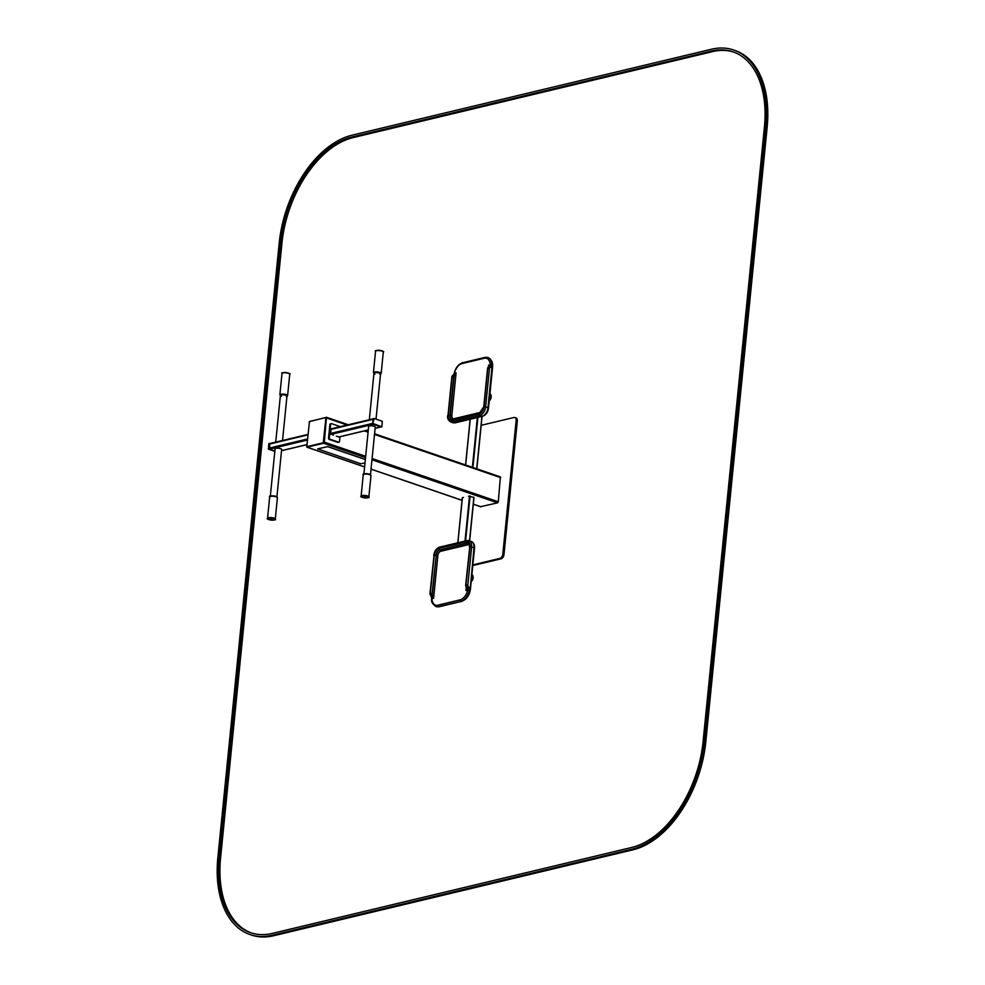 <?xml version="1.0" encoding="UTF-8"?>
<svg xmlns="http://www.w3.org/2000/svg" width="985" height="985" viewBox="0 0 985 985"><rect width="100%" height="100%" fill="white"/><g stroke="black" fill="none" stroke-linecap="round" stroke-linejoin="round"><path stroke-width="1.48" d="M472.788 565.562L501.082 558.803A3.891 2.364 -71.1 0 0 503.988 554.481L517.31 420.989A3.891 2.364 -71.1 0 0 516.029 417.911L514.872 417.517A3.891 2.364 -71.1 0 0 513.973 417.48L481.296 425.298A3.891 2.364 -71.1 0 0 481.185 425.323M472.862 564.873L499.912 558.396A3.891 2.364 -71.1 0 0 502.818 554.087L516.152 420.583A3.891 2.364 -71.1 0 0 514.872 417.517M309.487 421.469L325.949 417.578L323.252 442.794L306.803 446.685L309.487 421.469M326.084 417.677L324.127 442.031L323.548 442.893L307.271 446.784M490.752 395.65A3.989 2.426 108.9 0 1 490.764 395.724A3.989 2.426 108.9 0 1 490.801 396.635A3.989 2.426 108.9 0 1 489.274 400.378M489.927 393.852A4.186 2.549 108.9 0 1 490.739 395.576A4.186 2.549 108.9 0 1 490.776 396.536A4.186 2.549 108.9 0 1 489.274 400.366M480.643 506.672L497.573 502.855L498.299 501.771L500.392 476.9L374.559 433.843M306.569 446.39L307.098 447.19L323.634 443.238L324.361 442.154L326.454 417.283L309.155 421.715M468.503 496.218L473.994 497.413L469.574 540.851M462.384 497.819L463.418 497.437M472.702 576.434A3.989 2.426 108.9 0 1 472.714 576.496A3.989 2.426 108.9 0 1 472.751 577.407A3.989 2.426 108.9 0 1 471.236 581.162A4.186 2.549 108.9 0 0 472.738 577.321A4.186 2.549 108.9 0 0 472.702 576.36A4.186 2.549 108.9 0 0 471.877 574.624M464.735 599.766A10.7 6.513 -71.1 0 0 470.448 588.968L474.524 548.177A6.809 4.137 -71.1 0 0 474.241 545.062M436.109 606.551A11.66 7.104 -71.1 0 0 436.256 606.6A11.66 7.104 -71.1 0 0 438.928 606.698L461.177 601.367A11.66 7.104 -71.1 0 0 469.919 588.427L469.217 588.18L469.279 590.471L467.678 590.138L467.641 588.673L469.217 588.18A3.891 2.881 -103.4 0 0 468.294 586.506L467.001 587.503A2.721 2.019 -103.4 0 1 467.641 588.673M431.984 599.348L431.664 597.279A2.721 2.019 76.6 0 0 431.011 596.11A2.721 2.019 -103.4 0 1 430.223 593.512L434.286 555.257A6.218 3.792 108.9 0 1 438.953 548.35L466.287 541.812A6.218 3.792 108.9 0 1 469.759 546.774L465.954 584.967L470.017 546.712A6.612 4.026 -71.1 0 0 466.324 541.442L438.99 547.98A6.612 4.026 -71.1 0 0 434.028 555.318L430.199 593.943M432.304 594.657L436.22 555.478L432.107 593.573A1.551 1.157 76.6 0 0 432.304 594.657L431.295 596.048L433.597 598.289L437.857 555.589A3.891 2.364 108.9 0 1 440.763 551.28L468.109 544.742A3.891 2.364 108.9 0 1 469.377 544.964M466.25 586.654L466.016 590.532L467.678 590.138A10.503 6.39 -71.1 0 1 460.118 599.853L437.869 605.184A10.503 6.39 -71.1 0 1 431.935 598.683L433.597 598.289L432.292 594.768M466.496 587.516L466.016 590.532L466.324 587.454M435.961 606.501A11.66 7.104 -71.1 0 0 438.633 606.588L438.928 606.698A1.17 0.862 76.6 0 0 439.31 606.711L435.961 606.501C432.513 604.162 431.085 601.663 431.652 599.015L431.27 596.048A2.721 2.019 76.6 0 1 430.47 593.45L432.107 593.573M484.768 415.128A6.809 4.137 -71.1 0 0 488.498 408.196L492.562 367.405A10.7 6.513 -71.1 0 0 492.18 362.652M489.877 365.964L490.173 364.758L491.81 364.672L491.33 366.605L489.877 365.964A2.721 2.019 -103.4 0 1 489.052 366.629A2.721 2.019 76.6 0 0 487.797 368.525L483.733 406.78A6.218 3.792 108.9 0 1 479.079 413.688L451.733 420.226A6.218 3.792 108.9 0 1 448.261 415.276L452.066 377.07L448.003 415.325A6.612 4.026 -71.1 0 0 451.696 420.595L479.042 414.057A6.612 4.026 -71.1 0 0 483.992 406.719L487.797 368.525L489.446 368.649L485.63 406.842L483.992 406.719M487.501 369.006L488.338 366.9M453.814 375.581L454.171 373.352C455.649 367.7 458.456 364.167 462.593 362.751A1.17 0.862 76.6 0 0 461.99 363.588A10.503 6.39 -71.1 0 0 454.43 373.315L456.092 372.909L453.334 375.174A2.721 2.019 76.6 0 0 452.066 377.07L453.716 377.193L449.899 415.387L448.261 415.276M488.622 366.752L488.511 365.164L490.173 364.758A10.503 6.39 -71.1 0 0 484.238 358.269L461.99 363.588M480.766 412.309L453.999 418.711A3.891 2.364 108.9 0 1 451.832 415.608L456.092 372.909L454.097 376.307A1.551 1.157 76.6 0 0 453.716 377.193M454.38 373.5L453.002 375.26A1.17 0.776 70 0 1 453.063 375.236A2.721 2.019 76.6 0 0 453.888 374.571M488.067 368.07L488.609 366.851M454.11 376.196L453.063 375.236A2.721 2.019 -103.4 0 0 451.819 377.132L448.003 415.325M489.927 393.791A4.186 2.549 108.9 0 1 489.25 400.599M471.889 574.563A4.186 2.549 108.9 0 1 471.212 581.372M269.89 443.509L269.176 449.025L274.852 450.97L269.471 449.123L269.767 443.546L307.689 434.545M275.037 449.111A3.398 0.973 5.7 0 1 274.963 448.864A3.398 0.973 5.7 0 1 276.994 448.187A3.398 0.973 5.7 0 1 280.577 448.667A3.398 0.973 5.7 0 1 281.735 449.542A3.398 0.973 5.7 0 1 281.611 449.763M271.688 519.033L270.887 519.058L271.688 519.033M276.883 497.154A3.3 0.948 -174.3 0 0 275.751 496.341A3.3 0.948 -174.3 0 0 272.316 495.861A3.3 0.948 -174.3 0 0 270.309 496.502M280.922 396.068A3.3 0.948 5.7 0 1 280.393 395.477A3.3 0.948 5.7 0 1 283.766 394.862A3.3 0.948 5.7 0 1 286.967 396.13A3.3 0.948 5.7 0 1 286.339 396.61M274.815 451.327L268.536 449.172L268.77 443.878L269.496 443.521M373.167 418.896L331.317 428.82L330.504 433.462L333.349 435.198M336.267 436.207L339.074 436.884M331.009 434.397L373.229 424.301L381.072 426.924M375.199 427.379A3.398 0.973 -174.3 0 0 375.322 427.158A3.398 0.973 -174.3 0 0 372.035 425.852A3.398 0.973 -174.3 0 0 368.55 426.48A3.398 0.973 -174.3 0 0 368.624 426.727M330.911 429.386L373.13 419.29L372.724 423.365L330.504 433.462M339.985 436.749L339.529 441.342A1.17 0.862 -103.4 0 1 338.532 442.154L330.073 439.261A1.17 0.862 -103.4 0 1 329.31 437.845L330.64 424.498A1.17 0.862 -103.4 0 1 331.625 423.685L340.096 426.579A1.17 0.862 -103.4 0 1 340.281 426.677M338.483 442.166A1.17 0.862 -103.4 0 1 337.781 442.339L329.31 439.445A1.17 0.862 -103.4 0 1 328.547 438.029L329.877 424.683A1.17 0.862 -103.4 0 1 330.862 423.87M374.485 373.869A3.3 0.948 5.7 0 1 373.955 373.278A3.3 0.948 5.7 0 1 377.341 372.675A3.3 0.948 5.7 0 1 380.542 373.943A3.3 0.948 5.7 0 1 379.902 374.411M365.263 496.834L364.462 496.859L365.263 496.834M370.446 474.967A3.3 0.948 -174.3 0 0 369.326 474.142A3.3 0.948 -174.3 0 0 365.878 473.674A3.3 0.948 -174.3 0 0 363.871 474.302M373.894 418.551L373.167 418.921L372.933 424.203L381.343 426.948M373.315 423.587L381.872 426.862L382.303 421.297L374.128 418.49L372.687 423.735M365.361 459.453L327.771 446.574L317.675 448.852M365.349 459.552L327.759 446.673L317.638 448.889L360.744 463.75L365.004 462.975M272.168 935.245A97.219 59.186 108.9 0 1 249.907 934.506A97.219 59.186 108.9 0 1 217.845 857.75L279.198 243.098A97.219 59.186 108.9 0 1 352.027 135.191L711.367 49.25A97.219 59.186 108.9 0 1 733.64 49.989A97.219 59.186 108.9 0 1 765.702 126.757L704.349 741.397A97.219 59.186 108.9 0 1 631.52 849.316L272.168 935.245L273.633 935.75A97.219 59.186 108.9 0 1 251.36 935.011L249.907 934.506M733.64 49.989L735.093 50.494A97.219 59.186 108.9 0 1 767.155 127.25L705.802 741.902A97.219 59.186 108.9 0 1 632.973 849.809L273.633 935.75M272.352 933.398L631.705 847.457A95.274 58.004 -71.1 0 0 703.081 741.705L764.422 127.053A95.274 58.004 -71.1 0 0 733.012 51.836A95.274 58.004 -71.1 0 0 711.182 51.109L351.842 137.038A95.274 58.004 -71.1 0 0 280.466 242.79L219.113 857.442A95.274 58.004 -71.1 0 0 250.535 932.672A95.274 58.004 -71.1 0 0 272.352 933.398M733.739 52.094A95.274 58.004 -71.1 0 0 712.647 51.602L353.295 137.543A95.274 58.004 -71.1 0 0 281.919 243.295L220.578 857.947A95.274 58.004 -71.1 0 0 251.261 932.906M501.082 558.803L499.912 558.396M503.988 554.481L502.818 554.087M517.31 420.989L516.152 420.583M500.712 477.663L374.497 434.41M368.082 432.206L364.327 430.925M347.151 425.04L326.774 418.046M498.299 501.771L372.096 458.517M365.669 456.314L324.361 442.154M368.131 431.639L365.337 430.679M348.161 424.794L326.626 417.418M481.037 506.807L473.317 504.16M462.051 500.294L371.037 469.106M364.61 466.902L307.098 447.19M497.573 502.855L371.961 459.798M365.546 457.594L323.634 443.238M470.227 419.241L465.659 464.994M477.356 417.529L472.381 467.309M481.985 416.421L476.765 468.798M477.91 417.394L472.911 467.481M481.936 416.433L476.703 468.786M465.019 541.06L469.525 495.972M457.902 542.772L462.396 497.684M465.585 540.925L470.067 496.009M469.513 540.839L473.859 497.314M468.294 586.506A1.551 1.157 76.6 0 1 467.838 585.028L471.655 546.835A7.782 4.74 -71.1 0 0 469.094 540.691A7.782 4.74 -71.1 0 0 467.309 540.63A1.17 0.862 76.6 0 0 466.324 541.442M437.869 605.184A1.17 0.862 -103.4 0 0 438.633 606.588L461.177 601.367A1.17 0.862 76.6 0 0 461.559 601.392C466.373 599.569 469.291 595.346 470.313 588.722L473.994 547.635L470.017 546.712M471.421 541.491C473.945 543.043 474.93 545.185 474.388 547.931L473.994 547.635A7.782 4.74 -71.1 0 0 471.421 541.491L466.927 540.605L439.593 547.143A1.17 0.862 76.6 0 0 438.99 547.98M437.857 555.589L436.22 555.478A5.06 3.078 108.9 0 1 440 549.864L467.346 543.326A5.06 3.078 108.9 0 1 468.331 543.314M468.109 544.742A1.17 0.862 76.6 0 0 467.346 543.326L467.05 543.227A5.06 3.078 108.9 0 1 468.207 543.264C468.86 542.833 469.279 544.065 469.476 546.958L469.759 546.774M440.763 551.28A1.17 0.862 76.6 0 0 440 549.864L467.05 543.227A1.17 0.862 -103.4 0 1 466.287 541.812M434.286 555.257L435.924 555.38A5.06 3.078 108.9 0 1 439.716 549.765A1.17 0.862 -103.4 0 1 438.953 548.35M460.118 599.853A1.17 0.862 -103.4 0 0 460.881 601.269A11.66 7.104 -71.1 0 0 469.279 590.471M466.73 587.577L466.742 587.565A2.721 2.019 -103.4 0 1 465.954 584.967L465.942 585.398M466.742 587.565L467.001 587.503A2.721 2.019 76.6 0 1 466.2 584.905L467.838 585.028M461.953 601.133A1.17 0.862 76.6 0 1 461.559 601.392L439.31 606.711A1.17 0.862 76.6 0 0 439.642 606.526M474.216 548.079L470.153 588.87M439.975 547.167A1.17 0.862 76.6 0 0 439.593 547.143C436.343 548.374 434.397 551.157 433.745 555.503L434.028 555.318M433.991 555.737L429.94 593.696L430.691 595.654M469.722 547.192L465.671 585.152L466.25 587.319M451.696 420.595A1.17 0.862 -103.4 0 0 452.46 422.011L454.799 422.811A7.782 4.74 -71.1 0 1 453.014 422.75L450.687 421.949A7.782 4.74 -71.1 0 0 452.46 422.011L479.806 415.473A7.782 4.74 -71.1 0 0 485.63 406.842L487.969 407.642L492.032 366.851L491.33 366.605A3.891 2.881 -103.4 0 1 490.148 367.565A1.551 1.157 76.6 0 0 489.446 368.649M453.014 422.75L455.181 422.836A1.17 0.862 76.6 0 1 454.799 422.811L482.133 416.273L479.806 415.473A1.17 0.862 -103.4 0 1 479.042 414.057M482.945 415.99A1.17 0.862 76.6 0 1 482.133 416.273A7.782 4.74 -71.1 0 0 487.969 407.642L488.191 408.085M451.696 419.413A5.06 3.078 108.9 0 1 450.194 415.485L449.899 415.387A5.06 3.078 108.9 0 0 451.561 419.376L452.337 419.401A1.17 0.862 76.6 0 0 451.733 420.226M451.832 415.608L450.194 415.485L454.097 376.307M491.81 364.672A11.66 7.104 -71.1 0 0 487.895 357.543L488.191 357.641C491.761 359.784 493.177 362.96 492.438 367.146L492.032 366.851A11.66 7.104 -71.1 0 0 488.191 357.641A11.66 7.104 -71.1 0 0 488.043 357.592M462.975 362.775A1.17 0.862 76.6 0 0 462.593 362.751L484.842 357.432L487.895 357.543A11.66 7.104 -71.1 0 0 485.223 357.457A1.17 0.862 76.6 0 0 484.238 358.269M483.684 407.199L487.55 368.587A2.721 2.019 -103.4 0 1 488.794 366.691L489.052 366.629A1.17 0.776 -110 0 1 490.148 367.565M455.513 422.639A1.17 0.862 76.6 0 1 455.181 422.836L482.515 416.298C485.765 415.079 487.71 412.284 488.363 407.938L492.266 367.294M447.966 415.756L447.719 415.51C447.178 418.256 448.163 420.398 450.687 421.949M451.77 377.55L453.002 375.26A1.17 0.776 70 0 0 452.891 375.31M480.064 412.875A1.17 0.862 76.6 0 0 479.683 412.863L483.733 406.78M452.718 419.413A1.17 0.862 76.6 0 0 452.337 419.401L479.683 412.863A1.17 0.862 76.6 0 0 479.079 413.688M489.213 401.018L490.912 398.469L491.158 395.539L489.939 393.729A4.186 2.549 108.9 0 1 491.121 396.955A4.186 2.549 108.9 0 1 489.225 400.907M491.121 395.81A3.891 2.364 108.9 0 1 489.446 400.698M471.162 581.803L472.862 579.242L473.12 576.311L471.889 574.514A4.186 2.549 108.9 0 1 473.083 577.739A4.186 2.549 108.9 0 1 471.175 581.692M473.071 576.594A3.891 2.364 108.9 0 1 471.396 581.482M307.135 440.11L269.471 449.123M306.68 444.641L281.525 450.65M307.652 434.939L269.361 444.1M307.246 439.027L268.954 448.175M273.658 518.553A3.497 0.997 -174.3 0 0 267.957 518.602A3.497 0.997 -174.3 0 0 272.5 520.154A3.497 0.997 -174.3 0 0 273.658 518.553M274.815 519.575A3.891 1.108 -174.3 0 0 275.283 519.12A3.891 1.108 -174.3 0 0 273.953 518.122A3.891 1.108 -174.3 0 0 269.853 517.568A3.891 1.108 -174.3 0 0 267.538 518.344A3.891 1.108 -174.3 0 0 267.908 518.886M276.083 496.809A3.891 1.108 -174.3 0 0 271.983 496.243A3.891 1.108 -174.3 0 0 269.668 497.031L267.538 518.344C264.879 519.649 277.671 520.905 275.283 519.12L277.401 497.794A3.891 1.108 -174.3 0 0 276.083 496.809M282.461 373.081A3.497 0.997 5.7 0 1 285.995 372.564A3.497 0.997 5.7 0 1 289.368 373.771M281.993 373.537A3.891 1.108 5.7 0 1 285.97 372.822A3.891 1.108 5.7 0 1 289.725 374.312C292.434 373.044 279.642 371.739 281.993 373.537L279.863 394.862A3.891 1.108 5.7 0 1 283.84 394.148A3.891 1.108 5.7 0 1 287.608 395.638L289.725 374.312M269.397 443.73L268.77 443.878M268.917 448.544L268.289 448.704M269.176 449.025L268.536 449.172M338.606 437.008L368.304 429.903M375.113 428.266L380.813 426.911M338.532 442.154L337.781 442.339M330.073 439.261L329.31 439.445M329.31 437.845L328.547 438.029M330.64 424.498L329.877 424.683M376.024 350.882A3.497 0.997 5.7 0 1 379.57 350.364A3.497 0.997 5.7 0 1 382.931 351.571M375.556 351.349A3.891 1.108 5.7 0 1 379.545 350.623A3.891 1.108 5.7 0 1 383.3 352.113C386.009 350.845 373.216 349.54 375.556 351.349L373.438 372.662A3.891 1.108 5.7 0 1 377.415 371.948A3.891 1.108 5.7 0 1 381.17 373.438L383.3 352.113M367.233 496.366A3.497 0.997 -174.3 0 0 361.52 496.403A3.497 0.997 -174.3 0 0 366.075 497.967A3.497 0.997 -174.3 0 0 367.233 496.366M368.378 497.388A3.891 1.108 -174.3 0 0 368.846 496.92A3.891 1.108 -174.3 0 0 367.516 495.935A3.891 1.108 -174.3 0 0 363.428 495.381A3.891 1.108 -174.3 0 0 361.113 496.157A3.891 1.108 -174.3 0 0 361.47 496.699M369.646 474.61A3.891 1.108 -174.3 0 0 365.558 474.056A3.891 1.108 -174.3 0 0 363.231 474.832L361.113 496.157C358.442 497.45 371.246 498.706 368.846 496.92L370.976 475.607A3.891 1.108 -174.3 0 0 369.646 474.61M372.933 424.203L373.574 424.055M373.167 418.921L373.795 418.76M381.109 427.01L381.749 426.85M765.702 126.757L767.155 127.25M704.349 741.397L705.802 741.902M631.52 849.316L632.973 849.809M711.182 51.109L712.647 51.602M351.842 137.038L353.295 137.543M280.466 242.79L281.919 243.295M219.113 857.442L220.578 857.947M500.392 476.9L374.559 433.782M368.144 431.578L365.46 430.654M348.284 424.769L326.454 417.283M480.815 506.795L473.317 504.221M462.039 500.368L371.037 469.168M364.61 466.964L306.877 447.178M470.14 419.253L465.573 464.969M482.084 416.409L476.851 468.835M457.803 542.784L462.31 497.745M469.66 540.888L473.994 497.413M466.496 588.476L466.237 587.343M307.702 434.471L269.767 443.546M306.68 444.715L281.513 450.736M276.908 496.846L281.661 449.308M282.535 440.492L286.967 396.13M270.333 496.194L275.086 448.643M275.738 442.117L280.393 395.477M269.668 497.031C268.597 495.96 270.678 495.726 275.886 496.341L277.401 497.794M286.93 396.462L287.608 395.638M279.863 394.862L281.378 396.315M269.607 443.447L268.967 443.607M338.852 437.02L368.304 429.977M375.1 428.352L380.949 426.948M331.317 428.82L373.192 418.81M338.926 442.179L338.163 442.363M331.243 423.661L330.48 423.846M373.955 373.278L369.326 419.733M368.673 426.271L363.908 473.994M380.542 373.943L376.024 419.142M375.248 426.924L370.483 474.659M380.505 374.275L381.17 373.438M373.438 372.662L374.953 374.128M363.231 474.832C362.172 473.76 364.241 473.539 369.461 474.142L370.976 475.607M373.364 418.637L374.004 418.49M381.232 427.01L381.872 426.862"/></g></svg>
